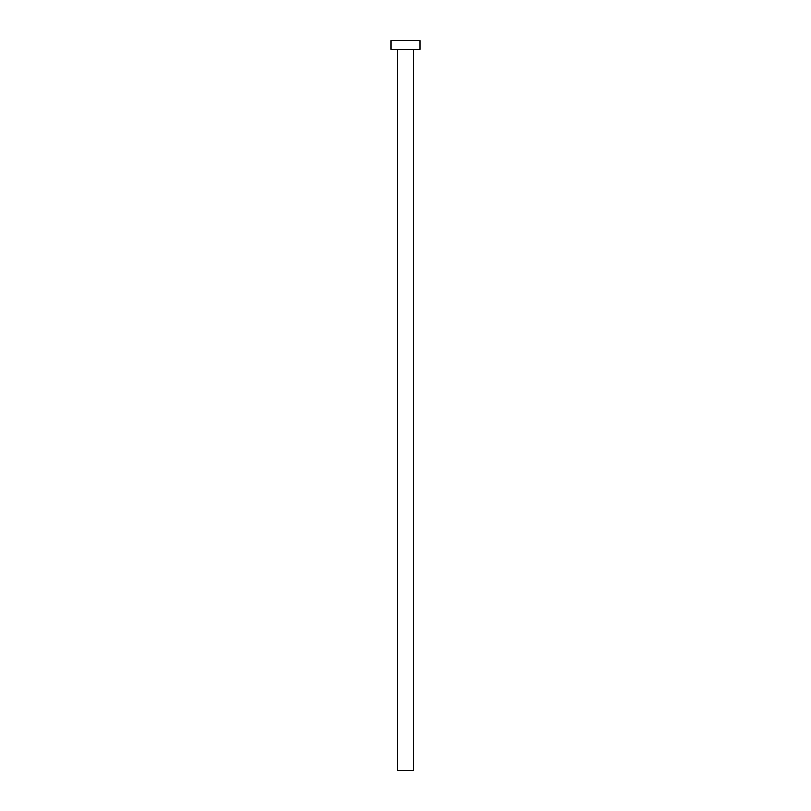 <?xml version="1.0" encoding="UTF-8"?>
<svg xmlns="http://www.w3.org/2000/svg" width="811" height="811" viewBox="0 0 811 811"><rect width="100%" height="100%" fill="white"/><g stroke="black" fill="none" stroke-linecap="round" stroke-linejoin="round"><path stroke-width="0.61" stroke-dasharray="4.05 3.04" d="M413.529 49.309L390.902 49.309L413.529 49.309M390.902 40.55L420.098 40.55L390.902 40.55M413.529 770.45L397.471 770.45L413.529 770.45"/><path stroke-width="1.22" d="M397.471 49.309L397.471 770.45L413.529 770.45L413.529 49.309L413.529 770.45L397.471 770.45L397.471 49.309M390.902 40.55L390.902 49.309L420.098 49.309L420.098 40.55L390.902 40.55L390.902 49.309L420.098 49.309L420.098 40.55L390.902 40.55"/></g></svg>
